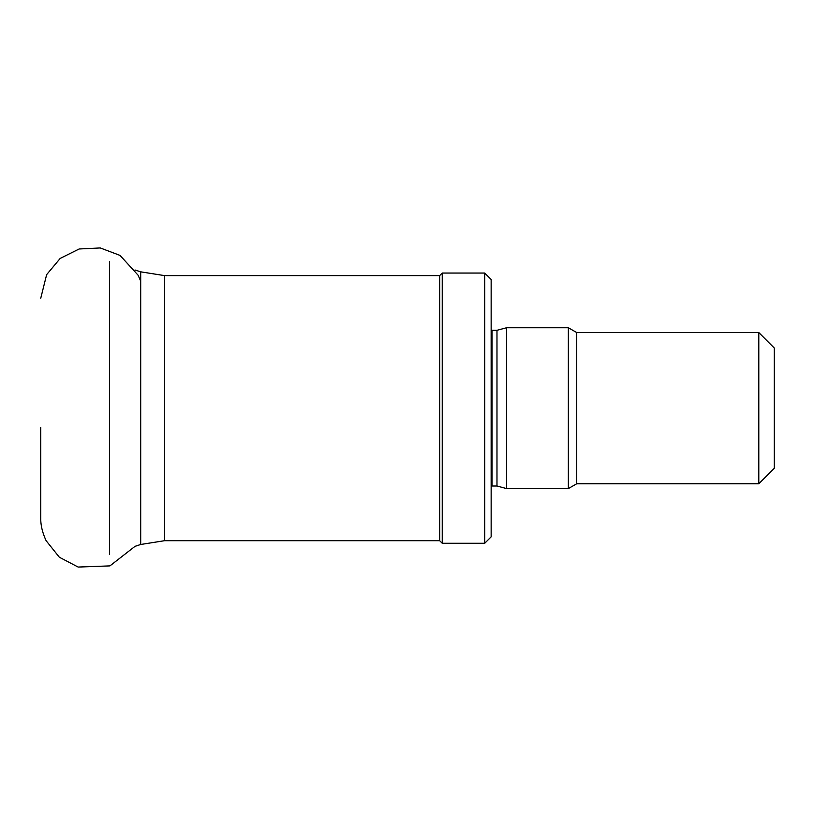 <?xml version="1.0" encoding="UTF-8"?>
<svg xmlns="http://www.w3.org/2000/svg" width="815" height="815" viewBox="0 0 815 815"><rect width="100%" height="100%" fill="white"/><g stroke="black" fill="none" stroke-linecap="round" stroke-linejoin="round"><path stroke-width="1.22" d="M491.15 486.086L491.995 486.015L491.995 330.309L491.15 330.238M484.711 543.279L491.15 536.851L491.15 279.474L484.711 273.045L442.25 273.045L442.25 543.279L484.711 543.279L484.711 273.045M442.25 543.279L439.672 540.702L439.672 275.613L442.25 273.045M439.672 540.702L164.559 540.702L164.559 275.613L439.672 275.613M40.75 427.468L40.75 518.085C40.73 520.357 40.516 528.609 46.129 540.702L59.352 557.246L78.128 567.057L109.933 565.895L135.025 546.335L140.7 544.481L164.559 540.702M109.485 554.628L109.485 261.697M758.806 332.561L758.806 483.764L774.25 468.319L774.25 348.005L758.806 332.561L576.714 332.561L568.35 327.732L506.584 327.732L506.584 488.593L568.35 488.593L568.35 327.732M758.806 483.764L576.714 483.764L576.714 332.561M576.714 483.764L568.35 488.593M506.584 488.593L496.977 486.015L496.977 330.309L506.584 327.732M496.977 486.015L491.995 486.015M140.7 544.481L140.7 271.833L164.559 275.613M140.7 281.165L138.112 275.226L120.05 255.421L100.265 247.943L79.137 248.983L60.198 258.406L46.638 274.635L40.75 298.239M140.7 271.833L135.025 269.989M496.977 330.309L491.995 330.309"/></g></svg>
